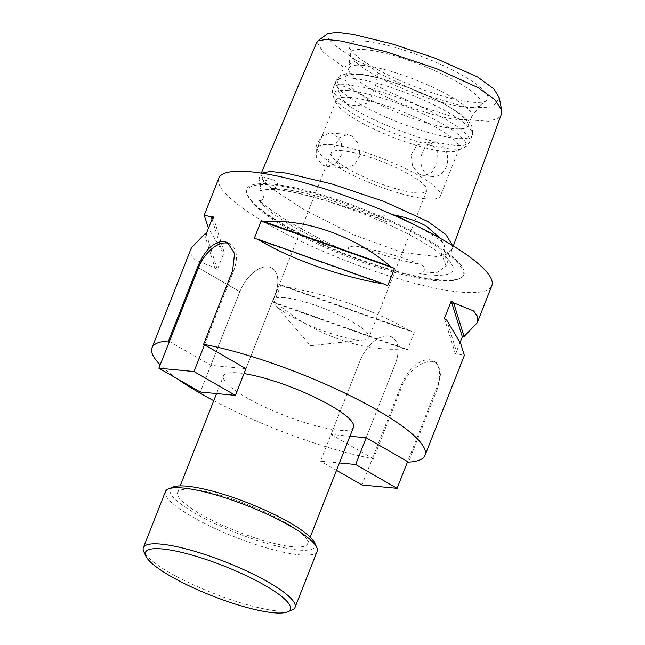 <?xml version="1.0" encoding="UTF-8"?>
<svg xmlns="http://www.w3.org/2000/svg" width="645" height="645" viewBox="0 0 645 645"><rect width="100%" height="100%" fill="white"/><g stroke="black" fill="none" stroke-linecap="round" stroke-linejoin="round"><path stroke-width="0.48" stroke-dasharray="3.23 2.42" d="M392.628 214.704L382.404 215.422C382.872 218.276 384.573 220.493 387.516 222.09A104.901 21.632 -158.5 0 0 280.583 188.937A104.901 21.632 -158.5 0 0 271.658 188.525C273.915 188.429 276.028 187.316 277.987 185.171C276.979 181.987 275.068 180.124 272.255 179.6L263.483 176.923L258.935 178.746L261.201 189.928C262.612 191.783 263.378 194.709 263.515 198.708C261.926 200.498 260.475 200.998 259.145 200.224C267.006 207.625 279.656 216.341 297.103 226.379C314.55 236.409 333.223 245.697 353.105 254.243C350.211 252.598 348.574 250.316 348.187 247.39C352.226 245.785 356.548 245.785 361.144 247.39C386.153 252.469 405.649 258.113 419.629 264.329C422.491 264.893 424.225 266.651 424.813 269.594C423.185 271.932 421.354 273.214 419.331 273.432A104.901 21.632 -158.5 0 0 430.07 274.891A104.901 21.632 -158.5 0 0 452.959 266.699A104.901 21.632 -158.5 0 0 441.22 252.969C442.268 253.662 443.373 253.058 444.542 251.147C444.921 247.293 444.381 244.431 442.913 242.568L440.148 238.247M419.331 273.432L437.624 272.246L446.058 265.95L441.22 252.969M316.897 41.998L323.024 51.987L343.882 67.33L336.803 83.858C338.206 92.42 341.689 99.266 347.268 104.377C354.202 106.449 361.442 105.78 368.98 102.353L375.551 85.535L420.701 106.53L460.449 119.244L488.596 121.244L497.15 118.704L501.391 114.173M375.551 85.535L378.083 72.99A29.339 6.047 -158.5 0 0 356.403 60.525L334.021 44.699L327.87 38.039L327.894 33.492M356.403 60.525L343.882 67.33M334.94 134.362L341.407 142.416L342.068 153.913L336.255 163.403L326.854 166.475L322.323 165.031L316.284 157.017L316.203 145.601L321.774 136.071L330.53 132.926L334.94 134.362M259.145 200.224A104.901 21.632 -158.5 0 0 353.105 254.243M267.86 266.812A29.114 16.585 119.9 0 1 271.932 268.078A29.114 16.585 119.9 0 1 274.98 294.991L245.955 368.658L210.842 365.32L239.859 291.645A29.114 16.585 119.9 0 1 267.86 266.812M292.04 610.017A81.52 16.81 21.5 0 1 277.277 610.912A81.52 16.81 21.5 0 1 197.757 586.765A81.52 16.81 21.5 0 1 143.754 551.604M317.13 551.306A81.52 16.81 21.5 0 1 299.369 554.829A81.52 16.81 21.5 0 1 212.237 527.191A81.52 16.81 21.5 0 1 165.442 491.554M314.647 542.832A77.852 16.052 21.5 0 1 298.071 549.983A77.852 16.052 21.5 0 1 207.9 520.192A77.852 16.052 21.5 0 1 173.037 487.056M192.815 489.466A69.87 14.408 21.5 0 1 267.506 513.154A69.87 14.408 21.5 0 1 307.617 543.703A69.87 14.408 21.5 0 1 292.387 546.718A69.87 14.408 21.5 0 1 217.704 523.022A69.87 14.408 21.5 0 1 177.593 492.482A69.87 14.408 21.5 0 1 192.815 489.466M353.516 427.159A69.87 14.408 21.5 0 1 338.294 430.175A69.87 14.408 21.5 0 1 263.611 406.487A69.87 14.408 21.5 0 1 223.501 375.938A69.87 14.408 21.5 0 1 238.723 372.923A69.87 14.408 21.5 0 1 244.012 373.592M351.823 135.966L347.518 134.547L339.399 137.724L334.166 147.286L333.941 158.678L339.722 166.684L344.325 168.135L354.105 165.112L359.934 155.598L358.676 144.069L351.823 135.966M440.301 144.375A16.875 13.424 95.4 0 0 435.843 142.94A16.875 13.424 95.4 0 0 421.362 155.582A16.875 13.424 95.4 0 0 428.199 175.101A16.875 13.424 95.4 0 0 432.65 176.537A16.875 13.424 95.4 0 0 447.13 163.894A16.875 13.424 95.4 0 0 440.301 144.375M419.347 174.255L412.486 166.152L411.228 154.623L417.057 145.109L426.845 142.085L431.449 143.537L437.229 151.543L437.004 162.927L431.763 172.497L423.652 175.682L419.347 174.255M438.511 279.745A116.737 24.075 21.5 0 1 324.637 245.156A116.737 24.075 21.5 0 1 247.293 194.806A116.737 24.075 21.5 0 1 272.15 184.091A116.737 24.075 21.5 0 1 407.374 228.757A116.737 24.075 21.5 0 1 459.651 278.463A116.737 24.075 21.5 0 1 438.511 279.745M365.425 41.127A74.441 15.351 -158.5 0 0 349.034 46.287A74.441 15.351 -158.5 0 0 395.901 78.73A74.441 15.351 -158.5 0 0 471.511 102.128A74.441 15.351 -158.5 0 0 486.532 100.451A74.441 15.351 -158.5 0 0 448.864 68.233A74.441 15.351 -158.5 0 0 365.425 41.127M365.82 49.665A70.152 14.464 -158.5 0 0 350.34 53.495A70.152 14.464 -158.5 0 0 350.372 54.519A70.152 14.464 -158.5 0 0 394.538 85.092A70.152 14.464 -158.5 0 0 465.787 107.143A70.152 14.464 -158.5 0 0 479.936 105.554A70.152 14.464 -158.5 0 0 480.662 104.829A70.152 14.464 -158.5 0 0 442.502 74.256A70.152 14.464 -158.5 0 0 365.82 49.665M363.232 65.379A66.024 13.618 -158.5 0 0 348.848 68.233A66.024 13.618 -158.5 0 0 348.663 68.983A66.024 13.618 -158.5 0 0 388.363 97.847A66.024 13.618 -158.5 0 0 457.321 119.47A66.024 13.618 -158.5 0 0 471.326 117.301A66.024 13.618 -158.5 0 0 471.705 116.624A66.024 13.618 -158.5 0 0 433.803 87.76A66.024 13.618 -158.5 0 0 363.232 65.379M359.62 74.546A66.024 13.618 -158.5 0 0 345.236 77.4A66.024 13.618 -158.5 0 0 383.138 106.256A66.024 13.618 -158.5 0 0 453.709 128.645A66.024 13.618 -158.5 0 0 468.093 125.791A66.024 13.618 -158.5 0 0 430.191 96.935A66.024 13.618 -158.5 0 0 359.62 74.546M350.606 97.435A66.024 13.618 -158.5 0 0 336.222 100.289A66.024 13.618 -158.5 0 0 336.553 103.498A66.024 13.618 -158.5 0 0 380.292 131.975A66.024 13.618 -158.5 0 0 444.687 151.535A66.024 13.618 -158.5 0 0 456.644 150.809A66.024 13.618 -158.5 0 0 459.079 148.681A66.024 13.618 -158.5 0 0 421.177 119.817A66.024 13.618 -158.5 0 0 350.606 97.435M331.965 144.762A66.024 13.618 -158.5 0 0 317.582 147.608A66.024 13.618 -158.5 0 0 355.476 176.472A66.024 13.618 -158.5 0 0 426.047 198.853A66.024 13.618 -158.5 0 0 440.438 196.007A66.024 13.618 -158.5 0 0 402.536 167.144A66.024 13.618 -158.5 0 0 331.965 144.762M284.542 297.7A51.35 10.586 -158.5 0 0 273.351 299.917A51.35 10.586 -158.5 0 0 275.238 304.811A51.35 10.586 -158.5 0 0 311.374 326.185A51.35 10.586 -158.5 0 0 357.717 339.77A51.35 10.586 -158.5 0 0 364.191 339.851A51.35 10.586 -158.5 0 0 368.908 337.553A51.35 10.586 -158.5 0 0 339.431 315.107A51.35 10.586 -158.5 0 0 284.542 297.7M342.422 150.769A51.35 10.586 -158.5 0 0 331.232 152.986A51.35 10.586 -158.5 0 0 360.708 175.432A51.35 10.586 -158.5 0 0 415.598 192.847A51.35 10.586 -158.5 0 0 426.78 190.63A51.35 10.586 -158.5 0 0 397.304 168.184A51.35 10.586 -158.5 0 0 342.422 150.769M460.111 342.431L455.491 354.161A146.713 30.251 -158.5 0 0 457.232 353.871L464.36 355.427M218.824 178.141A146.713 30.251 -158.5 0 0 303.045 242.278A146.713 30.251 -158.5 0 0 459.869 292.024A146.713 30.251 -158.5 0 0 491.837 285.687M213.753 400.69A146.713 30.251 21.5 0 0 373.407 458.788L402.432 385.121C407.745 370.859 423.313 360.289 432.505 361.474L436.447 362.667L441.051 372.318L437.544 388.459L408.527 462.134M177.319 378.808A146.713 30.251 21.5 0 1 160.202 364.812M414.3 332.223A146.713 30.251 21.5 0 1 410.655 331.425C379.841 312.253 328.136 293.894 284.913 286.783A146.713 30.251 21.5 0 1 280.922 284.88L274.085 302.239A146.713 30.251 -158.5 0 0 278.076 304.15C312.261 334.183 363.965 352.541 403.81 348.784A146.713 30.251 -158.5 0 0 407.463 349.59L414.3 332.223L280.922 284.88M191.355 247.89L190.952 254.194L194.959 259.75L214.954 267.86A146.713 30.251 -158.5 0 0 217.333 269.61L224.17 252.243A146.713 30.251 21.5 0 1 221.799 250.494L208.456 228.249M169.393 341.487L210.842 365.32M373.407 458.788L331.062 434.44L360.079 360.773A29.114 16.585 119.9 0 1 392.152 337.198A29.114 16.585 119.9 0 1 395.2 364.111L366.175 437.778L395.2 364.111A29.114 16.585 119.9 0 0 392.152 337.198A29.114 16.585 119.9 0 0 360.079 360.773L320.541 461.159L339.423 462.949M349.945 436.238L331.062 434.44M499.327 97.871L492.909 107.005L468.738 108.046L423.402 94.509L378.083 72.99M387.516 222.09C348.485 206.102 298.095 191.501 271.658 188.525M368.98 102.353A29.339 6.047 -158.5 0 0 336.803 83.858M457.232 353.871L446.775 320.194M455.491 354.161L444.397 318.436M387.645 285.808L254.267 238.457M204.497 234.183L214.954 267.86M206.231 233.893L217.333 269.61M213.076 216.526L224.17 252.243M212.052 219.123L221.799 250.494M278.076 304.15L403.81 348.784M274.085 302.239L407.463 349.59M284.913 286.783L410.655 331.425M336.513 470.342L320.541 461.159M361.99 484.992L401.529 384.605A29.114 16.585 119.9 0 1 433.601 361.031A29.114 16.585 119.9 0 1 436.649 387.943L407.624 461.61M245.955 368.658L274.98 294.991A29.114 16.585 -60.1 0 0 271.932 268.078A29.114 16.585 -60.1 0 0 239.859 291.645L200.321 392.031M204.505 344.825L233.53 271.158A29.114 16.585 -60.1 0 0 230.483 244.245A29.114 16.585 -60.1 0 0 229.048 243.576M437.673 280.132A115.955 23.913 -158.5 0 0 458.668 278.858A115.955 23.913 -158.5 0 0 406.737 229.491A115.955 23.913 -158.5 0 0 272.424 185.123A115.955 23.913 -158.5 0 0 247.736 195.774A115.955 23.913 -158.5 0 0 324.556 245.785A115.955 23.913 -158.5 0 0 437.673 280.132M261.66 173.174L260.854 174.223L262.846 180.036L271.561 188.396L303.956 209.706L353.726 234.861L402.311 252.477L436.867 256.581L447.178 254.082L452.209 249.083L452.556 245.519M272.255 179.6A105.578 21.769 -158.5 0 0 261.064 189.63A105.578 21.769 -158.5 0 0 261.201 189.928M232.627 270.634L233.53 271.158M361.144 247.39A105.578 21.769 -158.5 0 0 419.629 264.329M351.767 78.222A73.361 15.125 -158.5 0 0 335.779 81.391A73.361 15.125 -158.5 0 0 377.889 113.456A73.361 15.125 -158.5 0 0 456.305 138.328A73.361 15.125 -158.5 0 0 472.285 135.16A73.361 15.125 -158.5 0 0 430.175 103.095A73.361 15.125 -158.5 0 0 351.767 78.222M349.098 84.987A73.361 15.125 -158.5 0 0 333.118 88.155A73.361 15.125 -158.5 0 0 375.229 120.22A73.361 15.125 -158.5 0 0 453.637 145.093A73.361 15.125 -158.5 0 0 469.625 141.924A73.361 15.125 -158.5 0 0 427.514 109.86A73.361 15.125 -158.5 0 0 349.098 84.987M348.768 90.59A71.208 14.682 -158.5 0 0 333.61 97.129A71.208 14.682 -158.5 0 0 380.784 127.839A71.208 14.682 -158.5 0 0 450.25 148.93A71.208 14.682 -158.5 0 0 463.142 148.148A71.208 14.682 -158.5 0 0 431.255 117.833A71.208 14.682 -158.5 0 0 348.768 90.59M442.913 242.568A105.578 21.769 -158.5 0 0 415.017 225.113M437.544 388.459L436.649 387.943M402.432 385.121L401.529 384.605M198.41 267.812L239.859 291.645L198.41 267.812M452.959 266.699C453.733 266.675 448.049 256.936 422.902 242.278C405.31 231.958 384.646 222.138 360.902 212.818L326.499 200.797C306.689 194.758 290.282 191.097 277.286 189.832C263.015 188.534 259.588 190.952 260.128 190.823L260.943 189.38M247.293 194.806L252.606 202.957C262.265 213.874 281.768 226.5 311.116 240.843C352.613 260.975 405.278 277.979 435.141 280.591C446.574 281.518 454.411 280.946 458.668 278.858L459.651 278.463M452.209 249.083L446.058 265.95M452.201 249.091L453.33 245.995M227.637 242.609L230.483 244.245M307.617 543.703L310.205 537.116M330.53 132.926L347.518 134.539M426.845 142.085L435.843 142.94M350.372 54.519L349.034 46.287M348.663 68.983L350.34 53.495M348.848 68.233L345.236 77.4M336.553 103.498L333.61 97.129C332.191 93.815 332.022 90.824 333.118 88.155L335.779 81.391C340.713 72.071 350.477 73.619 357.685 73.925C365.223 74.667 374.164 76.521 384.517 79.488L412.381 89.05C424.16 93.727 434.859 98.709 444.453 103.982C462.513 115.27 474.93 121.067 472.285 135.16L469.625 141.924C468.601 144.625 466.44 146.697 463.142 148.148L456.644 150.809M336.222 100.289L317.582 147.608M331.232 152.986L273.351 299.917M364.191 339.851L310.495 345.728L275.238 304.811M258.935 178.746L261.314 173.118M426.78 190.63L368.908 337.553M459.079 148.681L440.438 196.007M471.705 116.624L468.093 125.791M471.326 117.301L480.662 104.829M479.936 105.554L486.532 100.451M423.652 175.682L432.65 176.537M326.854 166.475L344.325 168.135M177.593 492.482L180.189 485.895M216.551 393.579L223.501 375.938M436.447 362.667L433.601 361.031"/><path stroke-width="0.97" d="M440.148 238.247L426.135 225.96C417.371 221.291 407.148 217.736 395.482 215.293L392.628 214.704M453.33 245.995L501.391 114.165L501.649 110.166L494.989 99.79L478.219 87.704L436.56 68.709L385.936 51.673L341.358 41.022L326.088 39.418L317.808 40.893L316.897 41.998L261.314 173.118M317.808 40.901L327.894 33.492L337.303 32.25L352.904 34.282L391.878 43.812L435.609 58.316L477.695 77.061L493.885 88.929L499.327 97.871L501.649 110.166M160.202 364.812A146.713 30.251 21.5 0 1 152.002 347.776A146.713 30.251 21.5 0 1 168.49 340.971L197.515 267.296C204.199 250.889 212.842 242.206 223.436 241.262L227.637 242.609L234.562 253.598L232.627 270.634L203.61 344.309A146.713 30.251 21.5 0 1 353.154 397.199A146.713 30.251 21.5 0 1 425.015 455.322A146.713 30.251 21.5 0 1 408.527 462.134L366.175 437.778L349.945 436.238M162.411 548.96A77.852 16.052 21.5 0 1 252.582 578.75A77.852 16.052 21.5 0 1 287.444 611.895A77.852 16.052 21.5 0 1 273.351 612.75A77.852 16.052 21.5 0 1 197.41 589.683A77.852 16.052 21.5 0 1 145.834 556.111A77.852 16.052 21.5 0 1 162.411 548.96M145.834 556.111L143.754 551.604A81.52 16.81 21.5 0 1 143.351 547.637A81.52 16.81 21.5 0 1 161.113 544.122A81.52 16.81 21.5 0 1 248.244 571.76A81.52 16.81 21.5 0 1 295.039 607.397A81.52 16.81 21.5 0 1 292.04 610.017L287.444 611.895M143.351 547.637L165.442 491.554A81.52 16.81 21.5 0 1 168.442 488.926A81.52 16.81 21.5 0 1 183.204 488.031A81.52 16.81 21.5 0 1 262.725 512.186A81.52 16.81 21.5 0 1 316.727 547.339A81.52 16.81 21.5 0 1 317.13 551.306L295.039 607.397M168.442 488.926L173.037 487.056A77.852 16.052 21.5 0 1 187.131 486.193A77.852 16.052 21.5 0 1 263.071 509.26A77.852 16.052 21.5 0 1 314.647 542.832L316.727 547.339M244.012 373.592A69.87 14.408 21.5 0 1 316.913 398.296A69.87 14.408 21.5 0 1 353.516 427.159L310.205 537.116M425.015 455.322L464.36 355.427L460.724 343.632L446.775 320.194A146.713 30.251 -158.5 0 0 444.397 318.436L451.234 301.078A146.713 30.251 21.5 0 1 453.612 302.828L473.607 310.938L477.614 316.493L477.219 322.798L464.078 336.505A146.713 30.251 21.5 0 1 462.336 336.795L460.111 342.431M261.112 221.098A146.713 30.251 21.5 0 1 264.756 221.896C304.601 218.147 356.306 236.497 390.499 266.538A146.713 30.251 21.5 0 1 394.482 268.441L387.645 285.808A146.713 30.251 -158.5 0 0 383.654 283.905C340.431 276.786 288.726 258.435 257.911 239.263A146.713 30.251 -158.5 0 0 254.267 238.457L261.112 221.098L394.482 268.441M477.219 322.798L491.837 285.687A146.713 30.251 -158.5 0 0 407.616 221.549A146.713 30.251 -158.5 0 0 250.792 171.812A146.713 30.251 -158.5 0 0 218.824 178.141L204.207 215.253L211.334 216.817A146.713 30.251 21.5 0 1 213.076 216.526L206.231 233.893A146.713 30.251 -158.5 0 0 204.497 234.183L191.355 247.89L152.002 347.776M213.753 400.69A146.713 30.251 21.5 0 1 177.319 378.808M208.456 228.249L204.207 215.253M229.048 243.576A29.114 16.585 -60.1 0 0 198.41 267.812L158.872 368.198L200.321 392.031L235.433 395.369L245.955 368.658L203.61 344.309M168.49 340.971L169.393 341.487M462.336 336.795L451.234 301.078M464.078 336.505L453.612 302.828M383.654 283.905L257.911 239.263M390.499 266.538L264.756 221.896M211.334 216.817L212.052 219.123M407.624 461.61L397.102 488.329L355.653 464.497L339.423 462.949M397.102 488.329L361.99 484.992L336.513 470.342M366.175 437.778L355.653 464.497M158.872 368.198L193.984 371.544L235.433 395.369M193.984 371.544L204.505 344.825M452.556 245.519L445.913 234.603L427.82 221.485L384.428 201.651L332.062 184.019L286.058 173.07L270.207 171.465L261.66 173.174M415.017 225.113A105.578 21.769 -158.5 0 0 395.482 215.293M197.515 267.296L198.41 267.812M180.189 485.895L216.551 393.579"/></g></svg>
